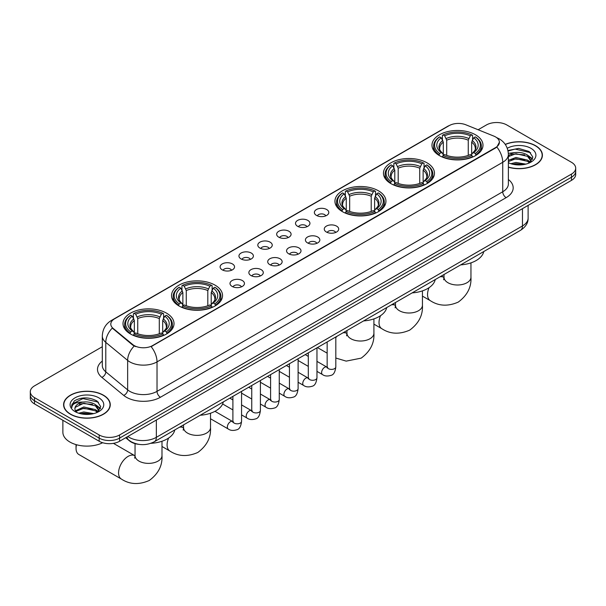 <?xml version="1.0" encoding="UTF-8"?>
<svg xmlns="http://www.w3.org/2000/svg" width="606" height="606" viewBox="0 0 606 606"><rect width="100%" height="100%" fill="white"/><g stroke="black" fill="none" stroke-linecap="round" stroke-linejoin="round"><path stroke-width="0.91" d="M166.552 313.166A25.505 14.726 0 0 0 138.759 309.977A25.505 14.726 0 0 0 123.01 323.581A25.505 14.726 0 0 0 130.487 333.989A25.505 14.726 0 0 0 158.28 337.186A25.505 14.726 0 0 0 174.02 323.581A25.505 14.726 0 0 0 166.552 313.166M426.995 162.802A25.505 14.726 0 0 0 399.202 159.613A25.505 14.726 0 0 0 383.454 173.218A25.505 14.726 0 0 0 390.923 183.626A25.505 14.726 0 0 0 418.723 186.815A25.505 14.726 0 0 0 434.464 173.218A25.505 14.726 0 0 0 426.995 162.802M378.47 190.814A25.505 14.726 0 0 0 350.677 187.625A25.505 14.726 0 0 0 334.936 201.23A25.505 14.726 0 0 0 342.405 211.638A25.505 14.726 0 0 0 370.198 214.835A25.505 14.726 0 0 0 385.939 201.23A25.505 14.726 0 0 0 378.47 190.814M215.077 285.153A25.505 14.726 0 0 0 187.277 281.964A25.505 14.726 0 0 0 171.536 295.561A25.505 14.726 0 0 0 179.005 305.977A25.505 14.726 0 0 0 206.797 309.166A25.505 14.726 0 0 0 222.546 295.561A25.505 14.726 0 0 0 215.077 285.153M475.513 134.79A25.505 14.726 0 0 0 447.72 131.593A25.505 14.726 0 0 0 431.98 145.198A25.505 14.726 0 0 0 439.448 155.613A25.505 14.726 0 0 0 467.241 158.802A25.505 14.726 0 0 0 482.99 145.198A25.505 14.726 0 0 0 475.513 134.79M316.476 215.41A7.219 4.166 180 0 1 315.044 214.236A7.219 4.166 180 0 1 317.43 209.055A7.219 4.166 180 0 1 326.679 209.517A7.219 4.166 180 0 1 328.119 214.236A7.219 4.166 180 0 1 316.476 215.41M325.801 215.842A4.333 2.5 0 0 0 324.642 214.63A4.333 2.5 0 0 0 320.377 213.994A4.333 2.5 0 0 0 317.355 215.842M297.622 226.296A7.219 4.166 180 0 1 296.19 225.114A7.219 4.166 180 0 1 298.584 219.94A7.219 4.166 180 0 1 307.833 220.402A7.219 4.166 180 0 1 309.265 225.114A7.219 4.166 180 0 1 297.622 226.296M306.954 226.727A4.333 2.5 0 0 0 305.788 225.508A4.333 2.5 0 0 0 301.523 224.879A4.333 2.5 0 0 0 298.5 226.727M278.775 237.181A7.219 4.166 180 0 1 277.343 235.999A7.219 4.166 180 0 1 279.73 230.818A7.219 4.166 180 0 1 288.979 231.287A7.219 4.166 180 0 1 290.41 235.999A7.219 4.166 180 0 1 278.775 237.181M288.1 237.613A4.333 2.5 0 0 0 286.941 236.393A4.333 2.5 0 0 0 282.676 235.757A4.333 2.5 0 0 0 279.654 237.613M259.921 248.066A7.219 4.166 180 0 1 258.489 246.884A7.219 4.166 180 0 1 260.883 241.703A7.219 4.166 180 0 1 270.132 242.165A7.219 4.166 180 0 1 271.564 246.884A7.219 4.166 180 0 1 259.921 248.066M269.253 248.498A4.333 2.5 0 0 0 268.087 247.278A4.333 2.5 0 0 0 263.822 246.642A4.333 2.5 0 0 0 260.8 248.498M241.074 258.944A7.219 4.166 180 0 1 239.635 257.77A7.219 4.166 180 0 1 242.029 252.588A7.219 4.166 180 0 1 251.278 253.05A7.219 4.166 180 0 1 252.71 257.77A7.219 4.166 180 0 1 241.074 258.944M250.399 259.376A4.333 2.5 0 0 0 249.24 258.164A4.333 2.5 0 0 0 244.968 257.527A4.333 2.5 0 0 0 241.953 259.376M222.22 269.829A7.219 4.166 180 0 1 220.789 268.647A7.219 4.166 180 0 1 223.182 263.474A7.219 4.166 180 0 1 232.431 263.936A7.219 4.166 180 0 1 233.863 268.647A7.219 4.166 180 0 1 222.22 269.829M231.553 270.261A4.333 2.5 0 0 0 230.386 269.041A4.333 2.5 0 0 0 226.121 268.413A4.333 2.5 0 0 0 223.099 270.261M326.376 232.015A7.219 4.166 180 0 1 324.945 230.833A7.219 4.166 180 0 1 327.338 225.652A7.219 4.166 180 0 1 336.588 226.121A7.219 4.166 180 0 1 338.019 230.833A7.219 4.166 180 0 1 326.376 232.015M335.709 232.446A4.333 2.5 0 0 0 334.542 231.227A4.333 2.5 0 0 0 330.278 230.591A4.333 2.5 0 0 0 327.255 232.446M307.522 242.892A7.219 4.166 180 0 1 306.091 241.718A7.219 4.166 180 0 1 308.484 236.537A7.219 4.166 180 0 1 317.733 236.999A7.219 4.166 180 0 1 319.165 241.718A7.219 4.166 180 0 1 307.522 242.892M316.855 243.332A4.333 2.5 0 0 0 315.696 242.112A4.333 2.5 0 0 0 311.423 241.476A4.333 2.5 0 0 0 308.409 243.332M288.676 253.778A7.219 4.166 180 0 1 287.244 252.604A7.219 4.166 180 0 1 289.63 247.422A7.219 4.166 180 0 1 298.879 247.884A7.219 4.166 180 0 1 300.318 252.604A7.219 4.166 180 0 1 288.676 253.778M298 254.209A4.333 2.5 0 0 0 296.842 252.99A4.333 2.5 0 0 0 292.577 252.361A4.333 2.5 0 0 0 289.554 254.209M269.821 264.663A7.219 4.166 180 0 1 268.39 263.481A7.219 4.166 180 0 1 270.784 258.308A7.219 4.166 180 0 1 280.033 258.77A7.219 4.166 180 0 1 281.464 263.481A7.219 4.166 180 0 1 269.821 264.663M279.154 265.095A4.333 2.5 0 0 0 277.987 263.875A4.333 2.5 0 0 0 273.723 263.246A4.333 2.5 0 0 0 270.7 265.095M250.975 275.548A7.219 4.166 180 0 1 249.543 274.366A7.219 4.166 180 0 1 251.929 269.185A7.219 4.166 180 0 1 261.178 269.655A7.219 4.166 180 0 1 262.61 274.366A7.219 4.166 180 0 1 250.975 275.548M260.3 275.98A4.333 2.5 0 0 0 259.141 274.76A4.333 2.5 0 0 0 254.876 274.124A4.333 2.5 0 0 0 251.854 275.98M232.121 286.426A7.219 4.166 180 0 1 230.689 285.252A7.219 4.166 180 0 1 233.083 280.07A7.219 4.166 180 0 1 242.332 280.533A7.219 4.166 180 0 1 243.763 285.252A7.219 4.166 180 0 1 232.121 286.426M241.453 286.865A4.333 2.5 0 0 0 240.287 285.646A4.333 2.5 0 0 0 236.022 285.009A4.333 2.5 0 0 0 232.999 286.865M493.86 136.108A12.991 7.499 180 0 1 495.594 136.948A12.991 7.499 180 0 1 499.397 142.251A12.991 7.499 180 0 1 495.594 147.561L152.598 345.579A12.991 7.499 180 0 1 132.775 344.579L113.155 328.407A12.991 7.499 180 0 1 110.8 324.104A12.991 7.499 180 0 1 114.61 318.794L449.197 125.624A12.991 7.499 180 0 1 465.84 124.783L493.86 136.108M138.683 444.334A14.438 8.332 180 0 1 129.555 440.926L125.684 437.737M508.373 167.195A23.339 13.476 0 0 0 542.408 155.219A23.339 13.476 0 0 0 535.575 145.69A23.339 13.476 0 0 0 505.237 144.372M103.429 395.188A23.339 13.476 0 0 0 78 392.264A23.339 13.476 0 0 0 63.592 404.717A23.339 13.476 0 0 0 70.425 414.239A23.339 13.476 0 0 0 95.862 417.163A23.339 13.476 0 0 0 110.269 404.717A23.339 13.476 0 0 0 103.429 395.188M499.397 142.251L496.852 147.031L495.594 147.947L151.136 346.624A16.839 9.726 60 0 1 157.022 361.888A19.248 11.113 180 0 1 129.805 361.888A19.248 11.113 180 0 1 127.646 360.403L105.785 342.375A19.248 11.113 180 0 1 102.308 336.004L102.308 365.471A19.248 11.113 0 0 0 105.785 371.849L127.646 389.87A19.248 11.113 0 0 0 129.805 391.355A19.248 11.113 0 0 0 157.022 391.355L502.738 191.761A19.248 11.113 0 0 0 508.373 183.898L508.373 154.432A19.248 11.113 180 0 1 502.738 162.294A16.839 9.726 -120 0 0 496.852 147.031M102.308 346.723L34.527 385.855A14.438 8.332 0 0 0 30.3 391.749L30.3 398.036A14.438 8.332 0 0 0 34.527 403.929L99.179 441.251L99.179 438.108A14.438 8.332 0 0 0 119.594 438.108L571.473 177.225A14.438 8.332 0 0 0 575.7 171.331A14.438 8.332 0 0 1 571.473 177.225L119.594 438.108A14.438 8.332 0 0 1 99.179 438.108L34.527 400.786L99.179 438.108L99.179 434.964A14.438 8.332 0 0 0 119.594 434.964L571.473 174.081A14.438 8.332 0 0 0 575.7 168.188A14.438 8.332 0 0 0 571.473 162.294L506.821 124.965A14.438 8.332 0 0 0 486.406 124.965L478.119 129.745M30.3 394.892A14.438 8.332 0 0 0 34.527 400.786A14.438 8.332 0 0 1 30.3 394.892M135.691 346.624L132.775 345.147L112.277 328.088A16.839 11.264 129.5 0 0 105.785 342.375L105.785 371.849A4.81 3.219 -50.5 0 1 101.846 377.371A24.058 13.893 180 0 1 102.308 361.07M30.3 391.749A14.438 8.332 0 0 0 34.527 397.642L99.179 434.964M99.179 441.251A14.438 8.332 0 0 0 119.594 441.251L571.473 180.368A14.438 8.332 0 0 0 575.7 174.475L575.7 168.188M508.373 167.036A23.096 13.332 0 0 0 542.165 155.219A23.096 13.332 0 0 0 535.401 145.788A23.096 13.332 0 0 0 505.328 144.501M510.858 163.711L515.956 162.461L525.849 164.12M512.85 164.256L515.956 163.711L523.773 164.559M508.373 160.332L515.956 157.469L527.576 160.105L530.053 162.461M508.373 161.582L515.956 158.719L527.576 161.347L529.409 162.9M508.343 153.318L515.289 152.553A12.029 6.946 0 0 0 508.373 155.969M515.289 152.553C519.903 152.068 524.001 152.924 527.576 155.113L531.098 160.651L531.015 161.567M508.373 156.59L515.956 153.727L527.576 156.356L531.061 161.279M508.373 162.378L509.063 163.037M508.373 162.734A16.839 9.726 0 0 0 530.977 162.097A16.839 9.726 0 0 0 530.977 148.341A16.839 9.726 0 0 0 507.267 148.281M529.606 162.802L532.848 157.113L529.152 151.508L518.622 148.394L507.934 150.508M508.048 151.046L515.1 149.076L530.636 152.697M511.381 154.757L515.1 154.068L524.622 154.871M529.788 157.113L532.462 159.348M511.381 159.749L515.1 159.06L524.622 159.863M529.788 162.097L530.182 162.355M513.176 164.324L523.592 164.59M528.364 155.689L532.613 158.908M528.364 160.673L530.576 162.007M70.599 414.14A23.096 13.332 0 0 0 95.771 417.034A23.096 13.332 0 0 0 110.027 404.717A23.096 13.332 0 0 0 103.262 395.286A23.096 13.332 0 0 0 78.091 392.393A23.096 13.332 0 0 0 63.835 404.717A23.096 13.332 0 0 0 70.599 414.14M62.872 420.291L62.872 432.214A24.058 13.893 0 0 0 69.917 442.039A24.058 13.893 0 0 0 102.649 442.736M78.719 413.201L83.817 411.959L93.703 413.618M80.712 413.754L83.817 413.201L91.627 414.049M75.47 410.762L83.817 406.967L95.437 409.595L97.914 411.959M75.886 411.444L83.817 408.217L95.437 410.845L97.263 412.391M97.468 412.3L100.71 406.603L97.013 401.005C89.097 396.915 81.545 396.869 74.364 400.861L71.591 405.944L71.856 407.573C72.008 403.914 75.773 402.073 83.143 402.051A12.029 6.946 0 0 0 74.902 408.641A12.029 6.946 0 0 0 75.485 410.785L76.917 412.534M83.143 402.051C87.764 401.566 91.854 402.414 95.437 404.603L98.96 410.148L98.876 411.065M74.902 408.777L75.311 407.3L83.817 403.225L95.437 405.853L98.922 410.77M98.839 397.839A16.839 9.726 0 0 0 75.023 397.839A16.839 9.726 0 0 0 75.023 411.588A16.839 9.726 0 0 0 98.839 411.588A16.839 9.726 0 0 0 98.839 397.839M71.591 406.058L72.114 404.005L82.961 398.574L98.498 402.195M79.242 404.255L82.961 403.566L92.483 404.369M97.649 406.603L100.323 408.845M79.242 409.239L82.961 408.55L92.483 409.361M97.649 411.595L98.043 411.853M81.03 413.822L91.453 414.08M96.225 405.179L100.475 408.399M96.225 410.171L98.437 411.504M438.986 155.341L439.676 153.515A22.907 13.226 0 0 1 439.676 136.88L441.251 137.789A20.695 11.946 0 0 0 441.251 152.606L442.804 153.492L443.304 155.348M443.304 154.591L443.304 142.152L441.251 137.789M442.395 139.766L442.395 135.312L443.077 134.918A22.907 13.226 0 0 1 471.885 134.918L470.309 135.827A20.695 11.946 0 0 0 444.652 135.827L446.705 140.191L446.705 155.401M468.256 155.401L468.256 140.191L470.309 135.827M460.666 264.883A26.467 15.279 0 0 0 483.755 251.551M442.395 156.666A23.869 13.779 0 0 0 472.574 156.666L471.885 155.484A22.907 13.226 0 0 1 443.077 155.484L442.395 157.068M472.574 157.068L472.574 156.666M439.676 136.88L438.986 137.274A23.869 13.779 0 0 0 433.616 145.985A23.869 13.779 0 0 0 438.986 154.697M471.885 134.918L472.574 135.312L472.574 139.766M443.077 155.484L444.652 154.575A20.695 11.946 0 0 0 470.309 154.575L471.885 155.484M441.251 152.606L439.676 153.515M444.652 135.827L443.077 134.918M442.804 140.471A18.513 10.688 0 0 0 442.804 153.492L442.888 153.553C440.259 151.008 439.191 149.281 439.676 148.372A17.801 10.279 0 0 1 443.304 142.152M475.975 154.697A23.869 13.779 0 0 0 481.353 145.985A23.869 13.779 0 0 0 475.975 137.274L475.293 136.88A22.907 13.226 0 0 1 475.293 153.515L475.975 155.341M475.293 153.515L473.718 152.606A20.695 11.946 0 0 0 473.718 137.789L475.293 136.88M473.718 137.789L471.657 142.152L471.657 154.591L472.157 153.492L473.718 152.606M471.657 142.152A17.801 10.279 0 0 1 475.286 148.372C475.771 149.288 474.703 151.015 472.074 153.553L472.157 153.492A18.513 10.688 0 0 0 472.157 140.471M471.657 155.348L471.657 154.591M390.469 183.353L391.15 181.535A22.907 13.226 0 0 1 391.15 164.9L392.726 165.809A20.695 11.946 0 0 0 392.726 180.618L394.279 181.505L394.786 183.36M394.786 182.603L394.786 170.165L392.726 165.809M393.87 167.779L393.87 163.325L394.551 162.931A22.907 13.226 0 0 1 423.367 162.931L421.791 163.84A20.695 11.946 0 0 0 396.127 163.84L398.187 168.203L398.187 183.413M419.731 183.413L419.731 168.203L421.791 163.84M412.141 292.895A26.467 15.279 0 0 0 435.237 279.563M393.87 184.678A23.869 13.779 0 0 0 424.048 184.678L423.367 183.497A22.907 13.226 0 0 1 394.551 183.497L393.87 185.088M424.048 185.088L424.048 184.678M391.15 164.9L390.469 165.286A23.869 13.779 0 0 0 385.09 173.998A23.869 13.779 0 0 0 390.469 182.709M423.367 162.931L424.048 163.325L424.048 167.779M394.551 183.497L396.127 182.588A20.695 11.946 0 0 0 421.791 182.588L423.367 183.497M392.726 180.618L391.15 181.535M396.127 163.84L394.551 162.931M394.279 168.483A18.513 10.688 0 0 0 394.279 181.505L394.37 181.565C391.741 179.02 390.665 177.293 391.158 176.384A17.801 10.279 0 0 1 394.786 170.165M427.45 182.709A23.869 13.779 0 0 0 432.828 173.998A23.869 13.779 0 0 0 427.45 165.286L426.768 164.9A22.907 13.226 0 0 1 426.768 181.535L427.45 183.353M426.768 181.535L425.192 180.618A20.695 11.946 0 0 0 425.192 165.809L426.768 164.9M425.192 165.809L423.132 170.165L423.132 182.603L423.639 181.505L425.192 180.618M423.132 170.165A17.801 10.279 0 0 1 426.768 176.384C427.245 177.3 426.177 179.028 423.549 181.565L423.639 181.505A18.513 10.688 0 0 0 423.639 168.483M423.132 183.36L423.132 182.603M341.943 211.365L342.632 209.547A22.907 13.226 0 0 1 342.632 192.913L344.2 193.822A20.695 11.946 0 0 0 344.2 208.638L345.761 209.517L346.261 211.38M346.261 210.623L346.261 198.177L344.2 193.822M345.344 195.791L345.344 191.337L346.034 190.943A22.907 13.226 0 0 1 374.841 190.943L373.266 191.86A20.695 11.946 0 0 0 347.609 191.86L349.662 196.215L349.662 211.426M371.213 211.426L371.213 196.215L373.266 191.86M363.615 320.915A26.467 15.279 0 0 0 386.711 307.575M345.344 212.691A23.869 13.779 0 0 0 375.531 212.691L374.841 211.509A22.907 13.226 0 0 1 346.034 211.509L345.344 213.1M375.531 213.1L375.531 212.691M342.632 192.913L341.943 193.299A23.869 13.779 0 0 0 336.572 202.018A23.869 13.779 0 0 0 341.943 210.729M374.841 190.943L375.531 191.337L375.531 195.791M346.034 211.509L347.609 210.6A20.695 11.946 0 0 0 373.266 210.6L374.841 211.509M344.2 208.638L342.632 209.547M347.609 191.86L346.034 190.943M345.761 196.503A18.513 10.688 0 0 0 345.761 209.517L345.844 209.578C343.216 207.032 342.148 205.305 342.632 204.396A17.801 10.279 0 0 1 346.261 198.177M378.932 210.729A23.869 13.779 0 0 0 384.302 202.018A23.869 13.779 0 0 0 378.932 193.299L378.242 192.913A22.907 13.226 0 0 1 378.242 209.547L378.932 211.365M378.242 209.547L376.674 208.638A20.695 11.946 0 0 0 376.674 193.822L378.242 192.913M376.674 193.822L374.614 198.177L374.614 210.623L375.114 209.517L376.674 208.638M374.614 198.177A17.801 10.279 0 0 1 378.242 204.396C378.727 205.313 377.659 207.04 375.031 209.578L375.114 209.517A18.513 10.688 0 0 0 375.114 196.503M374.614 211.38L374.614 210.623M178.55 305.704L179.232 303.879A22.907 13.226 0 0 1 179.232 287.244L180.808 288.153A20.695 11.946 0 0 0 180.808 302.97L182.361 303.856L182.868 305.712M182.868 304.954L182.868 292.516L180.808 288.153M181.951 290.13L181.951 285.676L182.633 285.282A22.907 13.226 0 0 1 211.449 285.282L209.873 286.191A20.695 11.946 0 0 0 184.209 286.191L186.269 290.554L186.269 305.765M207.813 305.765L207.813 290.554L209.873 286.191M200.222 415.246A26.467 15.279 0 0 0 223.319 401.914M181.951 307.03A23.869 13.779 0 0 0 212.13 307.03L211.449 305.848A22.907 13.226 0 0 1 182.633 305.848L181.951 307.439M212.13 307.439L212.13 307.03M179.232 287.244L178.55 287.638A23.869 13.779 0 0 0 173.172 296.349A23.869 13.779 0 0 0 178.55 305.06M211.449 285.282L212.13 285.676L212.13 290.13M182.633 305.848L184.209 304.939A20.695 11.946 0 0 0 209.873 304.939L211.449 305.848M180.808 302.97L179.232 303.879M184.209 286.191L182.633 285.282M182.361 290.835A18.513 10.688 0 0 0 182.361 303.856L182.451 303.917C179.823 301.371 178.747 299.644 179.232 298.735A17.801 10.279 0 0 1 182.868 292.516M215.531 305.06A23.869 13.779 0 0 0 220.91 296.349A23.869 13.779 0 0 0 215.531 287.638L214.85 287.244A22.907 13.226 0 0 1 214.85 303.879L215.531 305.704M214.85 303.879L213.274 302.97A20.695 11.946 0 0 0 213.274 288.153L214.85 287.244M213.274 288.153L211.214 292.516L211.214 304.954L211.721 303.856L213.274 302.97M211.214 292.516A17.801 10.279 0 0 1 214.842 298.735C215.327 299.652 214.259 301.379 211.63 303.917L211.721 303.856A18.513 10.688 0 0 0 211.721 290.835M211.214 305.712L211.214 304.954M76.492 444.736A13.476 7.78 120 0 0 76.038 448.326A13.476 7.78 120 0 0 78.833 454.492L121.367 479.051A13.476 7.78 -60 0 1 119.299 468.256A13.476 7.78 -60 0 1 128.101 456.379A13.476 7.78 -60 0 1 134.843 455.712L135.04 455.833M130.025 333.717L130.707 331.899A22.907 13.226 0 0 1 130.707 315.264L132.282 316.173A20.695 11.946 0 0 0 132.282 330.99L133.843 331.868L134.343 333.724M134.343 332.967L134.343 320.529L132.282 316.173M133.426 318.142L133.426 313.688L134.115 313.294A22.907 13.226 0 0 1 162.923 313.294L161.347 314.203A20.695 11.946 0 0 0 135.691 314.203L137.744 318.567L137.744 333.777M159.295 333.777L159.295 318.567L161.347 314.203M150.879 443.312A26.467 15.279 0 0 0 174.793 429.927M133.426 335.042A23.869 13.779 0 0 0 163.605 335.042L162.923 333.861A22.907 13.226 0 0 1 134.115 333.861L133.426 335.451M163.605 335.451L163.605 335.042M130.707 315.264L130.025 315.65A23.869 13.779 0 0 0 124.647 324.361A23.869 13.779 0 0 0 130.025 333.08M162.923 313.294L163.605 313.688L163.605 318.142M134.115 333.861L135.691 332.952A20.695 11.946 0 0 0 161.347 332.952L162.923 333.861M132.282 330.99L130.707 331.899M135.691 314.203L134.115 313.294M133.843 318.847A18.513 10.688 0 0 0 133.843 331.868L133.926 331.929C131.297 329.384 130.229 327.657 130.714 326.748A17.801 10.279 0 0 1 134.343 320.529M167.014 333.08A23.869 13.779 0 0 0 172.384 324.361A23.869 13.779 0 0 0 167.014 315.65L166.324 315.264A22.907 13.226 0 0 1 166.324 331.899L167.014 333.717M166.324 331.899L164.749 330.99A20.695 11.946 0 0 0 164.749 316.173L166.324 315.264M164.749 316.173L162.696 320.529L162.696 332.967L163.196 331.868L164.749 330.99M162.696 320.529A17.801 10.279 0 0 1 166.324 326.748C166.809 327.664 165.733 329.391 163.112 331.929L163.196 331.868A18.513 10.688 0 0 0 163.196 318.847M162.696 333.724L162.696 332.967M113.155 328.407L113.155 328.975M132.775 344.579L132.775 345.147M152.598 345.579L152.598 345.965M495.594 147.561L495.594 147.947M160.431 397.248A4.81 2.78 60 0 1 157.022 391.355L157.022 361.888L502.738 162.294L502.738 191.761A4.81 2.78 60 0 0 506.139 197.654L160.431 397.248A24.058 13.893 180 0 1 126.404 397.248A24.058 13.893 180 0 1 123.707 395.392L101.846 377.371M508.373 154.432C508.048 147.516 505.01 142.319 499.246 138.865L496.822 137.683A16.839 7.886 112 0 0 496.594 137.6M113.178 319.779A16.839 9.726 -120 0 0 111.428 320.438C105.671 323.892 102.634 329.081 102.308 336.004M111.428 320.438L447.781 126.245A16.839 9.726 60 0 1 449.061 125.7M134.206 346.041A16.839 11.264 129.5 0 0 127.646 360.403L127.646 389.87A4.81 3.219 -50.5 0 1 123.707 395.392M508.373 179.497A24.058 13.893 180 0 1 506.139 197.654M119.594 434.964L119.594 441.251M571.473 174.081L571.473 180.368M34.527 397.642L34.527 403.929M127.828 436.502A19.248 11.113 0 0 0 129.123 437.327A19.248 11.113 0 0 0 156.348 437.327L522.47 225.94A19.248 11.113 0 0 0 528.114 218.084C528.25 222.864 525.705 226.947 520.478 230.348L154.348 441.729A9.628 5.56 60 0 0 156.348 437.327L156.348 420.034M522.47 208.653L522.47 225.94A9.628 5.56 60 0 1 520.478 230.348M127.048 436.949A9.628 6.439 129.5 0 0 128.73 440.077L125.806 437.668M470.953 262.868L470.953 277.215A13.476 7.78 180 0 1 467.006 282.722A13.476 7.78 180 0 1 447.955 282.722A13.476 7.78 180 0 1 444.009 277.215L443.645 279.798M439.918 276.859A13.476 7.78 -60 0 1 443.804 277.336L444.009 277.45M470.953 277.215C471.536 287.108 467.302 295.41 458.242 302.106C447.917 306.598 438.608 306.121 430.328 300.674A13.476 7.78 -60 0 1 429.056 287.668M468.256 140.191A17.801 10.279 0 0 0 446.705 140.191M468.756 138.509A18.513 10.688 0 0 0 446.205 138.509M422.435 290.88L422.435 305.235A13.476 7.78 180 0 1 418.488 310.734A13.476 7.78 180 0 1 399.43 310.734A13.476 7.78 180 0 1 395.483 305.235L395.127 307.818M391.393 304.879A13.476 7.78 -60 0 1 395.279 305.348L395.483 305.469M422.435 305.235C423.018 315.128 418.776 323.422 409.717 330.118C399.392 334.618 390.09 334.141 381.81 328.687A13.476 7.78 -60 0 1 380.538 315.688M419.731 168.203A17.801 10.279 0 0 0 398.187 168.203M420.238 166.521A18.513 10.688 0 0 0 397.68 166.521M373.91 318.892L373.91 333.247A13.476 7.78 180 0 1 369.963 338.746A13.476 7.78 180 0 1 350.912 338.746A13.476 7.78 180 0 1 346.965 333.247L346.602 335.83M342.875 332.891A13.476 7.78 -60 0 1 346.761 333.368L346.958 333.482M335.815 337.595A13.476 7.78 -60 0 1 337.171 336.178M371.213 196.215A17.801 10.279 0 0 0 349.662 196.215M371.713 194.534A18.513 10.688 0 0 0 349.162 194.534M210.517 413.231L210.517 427.586A13.476 7.78 180 0 1 206.57 433.085A13.476 7.78 180 0 1 187.512 433.085A13.476 7.78 180 0 1 183.565 427.586L183.201 430.162M179.474 427.23A13.476 7.78 -60 0 1 183.36 427.7L183.565 427.813M210.517 427.586C211.093 437.479 206.858 445.774 197.798 452.47C187.474 456.962 178.172 456.492 169.885 451.038A13.476 7.78 -60 0 1 168.612 438.04M207.813 290.554A17.801 10.279 0 0 0 186.269 290.554M208.32 288.873A18.513 10.688 0 0 0 185.762 288.873M161.991 441.244L161.991 455.598A13.476 7.78 180 0 1 158.045 461.098A13.476 7.78 180 0 1 138.994 461.098A13.476 7.78 180 0 1 135.047 455.598L134.684 458.181M159.295 318.567A17.801 10.279 0 0 0 137.744 318.567M159.795 316.885A18.513 10.688 0 0 0 137.244 316.885M335.815 336.966L335.815 366.895A4.333 2.5 180 0 1 334.345 368.774A4.333 2.5 180 0 1 328.422 368.668A4.333 2.5 180 0 1 327.149 366.895L327.013 367.834L327.399 367.516M335.815 366.895C335.216 371.925 333.664 374.735 331.141 375.326C327.558 376.432 324.687 376.182 322.513 374.576A4.333 2.5 -60 0 1 321.847 371.107A4.333 2.5 -60 0 1 324.672 367.289A4.333 2.5 -60 0 1 324.869 367.191A4.333 2.5 -60 0 1 326.839 367.077L327.717 367.425M316.961 347.852L316.961 377.78A4.333 2.5 180 0 1 315.491 379.659A4.333 2.5 180 0 1 309.568 379.553A4.333 2.5 180 0 1 308.295 377.78L308.159 378.72L308.545 378.394M316.961 377.78C316.37 382.81 314.809 385.621 312.287 386.211C308.712 387.317 305.833 387.067 303.659 385.461A4.333 2.5 -60 0 1 302.992 381.992A4.333 2.5 -60 0 1 305.825 378.174A4.333 2.5 -60 0 1 306.015 378.068A4.333 2.5 -60 0 1 307.992 377.962L308.871 378.311M298.107 358.737L298.107 388.666A4.333 2.5 180 0 1 296.645 390.544A4.333 2.5 180 0 1 290.713 390.431A4.333 2.5 180 0 1 289.448 388.666L289.312 389.597L289.698 389.279M298.107 388.666C297.516 393.695 295.955 396.506 293.44 397.089C289.857 398.203 286.986 397.953 284.805 396.347A4.333 2.5 -60 0 1 284.146 392.877A4.333 2.5 -60 0 1 286.971 389.06A4.333 2.5 -60 0 1 287.168 388.954A4.333 2.5 -60 0 1 289.138 388.84L290.016 389.188M279.26 369.615L279.26 399.551A4.333 2.5 180 0 1 277.79 401.422A4.333 2.5 180 0 1 271.867 401.316A4.333 2.5 180 0 1 270.594 399.551L270.458 400.483L270.844 400.165M279.26 399.551C278.662 404.581 277.109 407.383 274.586 407.974C271.011 409.08 268.132 408.83 265.958 407.232A4.333 2.5 -60 0 1 265.292 403.755A4.333 2.5 -60 0 1 268.125 399.945A4.333 2.5 -60 0 1 268.314 399.839A4.333 2.5 -60 0 1 270.291 399.725L271.17 400.074M260.406 380.5L260.406 410.429A4.333 2.5 180 0 1 258.944 412.307A4.333 2.5 180 0 1 253.013 412.201A4.333 2.5 180 0 1 251.748 410.429L251.604 411.368L251.998 411.05M260.406 410.429C259.815 415.458 258.254 418.269 255.732 418.86C252.157 419.966 249.286 419.716 247.104 418.11A4.333 2.5 -60 0 1 246.445 414.64A4.333 2.5 -60 0 1 249.271 410.823A4.333 2.5 -60 0 1 249.467 410.724A4.333 2.5 -60 0 1 251.437 410.61L252.316 410.959M241.559 391.385L241.559 421.314A4.333 2.5 180 0 1 240.09 423.193A4.333 2.5 180 0 1 234.166 423.086A4.333 2.5 180 0 1 232.893 421.314L232.757 422.253L233.143 421.927M241.559 421.314C240.961 426.344 239.408 429.154 236.885 429.745C233.31 430.851 230.431 430.601 228.257 428.995A4.333 2.5 -60 0 1 227.591 425.526A4.333 2.5 -60 0 1 230.424 421.708A4.333 2.5 -60 0 1 230.613 421.602A4.333 2.5 -60 0 1 232.583 421.496L233.469 421.844M447.781 126.245L450.872 124.806M154.348 441.729C146.607 445.622 138.865 445.622 131.116 441.729L128.73 440.077M528.114 218.084L528.114 205.404M542.165 157.151L542.165 155.219M531.098 161.476L531.098 160.651M110.027 406.641L110.027 404.717M98.96 410.974L98.96 410.148M63.835 406.641L63.835 404.717M430.328 300.674L422.435 296.114M433.616 150.386L433.616 145.985M481.353 150.386L481.353 145.985M443.804 277.336L441.448 275.98M444.009 274.503L444.009 277.215M381.81 328.687L373.91 324.127M385.09 178.406L385.09 173.998M432.828 178.406L432.828 173.998M395.279 305.348L392.923 303.992M395.483 302.515L395.483 305.235M373.91 333.247C374.493 343.14 370.251 351.435 361.191 358.131L346.185 361.123L335.815 358.04M327.149 353.162L317.453 347.564M336.572 206.419L336.572 202.018M384.302 206.419L384.302 202.018M346.761 333.368L344.405 332.005M346.965 330.528L346.965 333.247M169.885 451.038L161.991 446.478M173.172 300.75L173.172 296.349M220.91 300.75L220.91 296.349M183.36 427.7L181.005 426.344M183.565 424.867L183.565 427.586M161.991 455.598C162.575 465.491 158.333 473.786 149.273 480.482C138.948 484.982 129.646 484.505 121.367 479.051M76.038 444.607L76.038 448.326M124.647 328.77L124.647 324.361M172.384 328.77L172.384 324.361M134.843 455.712L113.443 443.357M135.047 443.63L135.047 455.598M322.513 374.576L316.961 371.372M308.295 366.372L298.107 360.494M327.149 341.966L327.149 366.895M326.839 367.077L316.961 361.373M308.295 356.373L305.25 354.608M303.659 385.461L298.107 382.257M289.448 377.258L279.26 371.372M308.295 352.851L308.295 377.78M307.992 377.962L298.107 372.258M289.448 367.259L286.396 365.494M284.805 396.347L279.26 393.142M270.594 388.143L260.406 382.257M289.448 363.736L289.448 388.666M289.138 388.84L279.26 383.136M270.594 378.136L267.549 376.379M265.958 407.232L260.406 404.028M251.748 399.021L241.559 393.142M270.594 374.614L270.594 399.551M270.291 399.725L260.406 394.021M251.748 389.022L248.695 387.264M247.104 418.11L241.559 414.905M232.893 409.906L222.629 403.982M251.748 385.499L251.748 410.429M251.437 410.61L241.559 404.906M232.893 399.907L229.848 398.142M228.257 428.995L210.517 418.754M232.893 396.385L232.893 421.314M232.583 421.496L214.963 411.322"/></g></svg>
